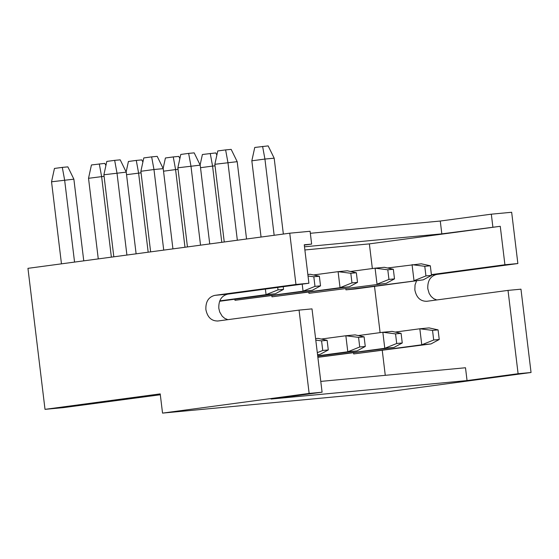 <?xml version="1.0" encoding="UTF-8"?>
<svg xmlns="http://www.w3.org/2000/svg" width="559" height="559" viewBox="0 0 559 559"><rect width="100%" height="100%" fill="white"/><g stroke="black" fill="none" stroke-linecap="round" stroke-linejoin="round"><path stroke-width="0.84" d="M438.081 329.88L439.241 339.488L431.01 343.925L421.766 344.798L433.693 340.012L432.533 330.397L438.081 329.88L429.067 327.902L419.823 328.776L432.533 330.397M216.864 155.102L215.795 152.921L202.393 154.501L200.108 164.961M178.055 169.342L175.582 169.573L173.262 156.932L178.81 156.408L179.879 158.588M436.824 299.959L433.728 298.695L431.15 296.473L429.172 293.454L427.789 288.661C427.467 280.793 430.437 276.048 436.705 274.434L517.865 263.541L511.66 212.266L491.319 214.181L440.268 221.036L441.82 233.858L304.487 246.805M440.268 221.036L310.336 233.292M283.357 234.046L274.176 158.183L268.152 145.892L254.75 147.464L251.836 160.81L261.06 237.044M313.494 274.958L338.097 271.66L350.807 273.281L356.356 272.757L357.515 282.372L349.284 286.809L271.967 296.822L340.04 287.682L338.097 271.66L347.342 270.787L356.356 272.757M439.241 339.488L433.693 340.012M246.547 238.993L237.191 161.67L214.852 164.297L217.765 150.958L225.619 149.903L227.939 162.543L237.344 240.23M221.79 242.313L212.567 166.086L200.513 167.7M141.071 172.829L126.544 174.681M148.177 252.2L138.597 173.059L136.277 160.419L141.825 159.895L142.894 162.075M517.865 263.541L504.917 264.756L500.263 226.304L369.366 243.878L304.872 249.964M500.263 226.304L441.82 233.858M304.285 245.08L311.642 244.094L304.25 244.786L308.903 283.245L227.744 294.146C221.476 295.753 218.499 300.497 218.821 308.365L219.722 312.034L222.182 316.184L224.767 318.399L227.862 319.664M317.861 357.271L384.781 348.285L396.708 343.505L395.548 333.891L401.096 333.367L392.083 331.389L382.838 332.263L395.548 333.891M317.861 357.32L394.025 347.418L384.781 348.285L382.838 332.263L358.235 335.568M136.277 160.419L128.423 161.474L126.138 171.934M151.65 156.876L143.796 157.931L140.882 171.278L153.97 169.517L151.65 156.876L157.198 156.352L163.221 168.643L153.97 169.517L163.724 250.111M274.176 158.183L264.924 159.056L274.155 235.283M160.314 394.759L63.509 407.609L45.013 409.349L160.209 393.885L162.536 413.108L309.141 393.424L299.058 310.105L312.006 308.882L322.089 392.201L309.141 393.424M328.287 349.955L322.739 350.479L321.579 340.864L327.127 340.34L328.287 349.955L320.055 354.392L317.54 354.63M317.302 352.659L322.739 350.479M387.792 269.794L393.34 269.27L394.5 278.885L388.952 279.409L387.792 269.794L375.082 268.173L384.326 267.3L393.34 269.27M317.554 354.727L320.055 354.392M327.127 340.34L318.113 338.37L315.597 338.607M320.531 285.859L314.983 286.383L313.823 276.768L319.371 276.244L320.531 285.859L312.299 290.296L303.055 291.169L314.983 286.383M105.91 165.562L104.84 163.382L91.438 164.961L88.525 178.307L98.272 258.901M358.564 337.377L364.112 336.853L355.098 334.883L345.853 335.749L358.564 337.377L359.723 346.992L347.796 351.779L357.04 350.905L317.729 356.181M319.371 276.244L310.357 274.273L307.841 274.511M317.68 355.817L347.796 351.779L345.853 335.749L321.25 339.054M45.013 409.349L27.95 268.341L289.751 233.194L310.091 231.272L311.642 244.094M163.123 168.448L165.408 157.987L173.262 156.932M395.22 332.081L419.823 328.776L421.766 344.798L353.693 353.938L431.01 343.925M140.882 171.278L150.637 251.871M394.5 278.885L386.269 283.322L308.952 293.335L386.269 283.322M104.086 176.316L88.525 178.307M111.367 257.14L101.612 176.546L99.292 163.906M349.284 286.809L340.04 287.682L351.967 282.896L350.807 273.281M184.98 247.26L175.582 169.573L163.528 171.194M345.937 289.848L423.254 279.835L355.182 288.975L345.937 289.848L345.804 288.751M215.04 165.848L212.567 166.086L210.247 153.445M431.485 275.398L425.937 275.922L414.009 280.709L412.067 264.68L424.777 266.308L430.325 265.784L431.485 275.398L423.254 279.835M387.464 267.985L421.311 263.813L430.325 265.784M162.536 413.108L384.438 392.18L531.05 372.497L520.967 289.178L508.019 290.394L426.524 301.329M426.866 301.294C420.41 301.385 416.406 297.584 414.841 289.883L415.044 284.873L416.616 280.723M364.112 336.853L365.272 346.468L357.04 350.905M315.786 340.124L321.579 340.864M388.952 279.409L377.025 284.196L375.082 268.173L350.479 271.471M365.272 346.468L359.723 346.992M237.191 161.67L231.167 149.379L225.619 149.903M312.299 290.296L234.983 300.309L303.055 291.169L302.202 284.147M308.952 293.335L308.82 292.245M209.737 243.934L200.206 165.157L177.867 167.791L180.781 154.445L188.635 153.39L190.954 166.03L200.534 245.17M401.096 333.367L402.256 342.981L394.025 347.418M262.604 146.409L264.924 159.056L251.836 160.81M357.515 282.372L351.967 282.896M402.256 342.981L396.708 343.505M172.927 248.874L163.221 168.643M425.937 275.922L424.777 266.308M369.366 243.878L372.35 268.537M374.509 286.376L380.106 332.633M382.265 350.472L385.27 375.32M234.983 300.309L234.85 299.219M353.693 353.938L353.561 352.848M271.967 296.822L271.835 295.732M214.852 164.297L224.25 241.984M431.394 274.63L504.917 264.756M308.03 276.027L313.823 276.768M136.117 253.821L126.236 172.137L103.897 174.764L106.811 161.418L114.665 160.363L116.985 173.004L126.914 255.058M320.782 381.406L465.5 367.752L467.051 380.574L518.102 373.719L531.05 372.497M467.051 380.574L271.038 399.056L322.089 392.201M188.635 153.39L194.183 152.866L200.206 165.157M177.867 167.791L187.447 246.924M518.102 373.719L508.019 290.394M491.319 214.181L492.87 227.003M217.563 321.041L217.898 320.999C211.449 321.097 207.438 317.288 205.88 309.588C205.558 301.72 208.528 296.976 214.796 295.362L295.956 284.468L308.903 283.245M295.956 284.468L289.751 233.194M217.898 320.999L299.058 310.105M114.665 160.363L120.213 159.839L126.236 172.137M283.224 286.69L283.546 289.352L277.998 289.869L277.704 287.431M283.546 289.352L275.314 293.782L266.07 294.656L277.998 289.869M219.778 300.875L266.07 294.656L265.392 289.087M219.624 301.266L275.314 293.782M83.759 260.85L73.872 179.166L51.54 181.794L54.454 168.448L62.308 167.393L64.627 180.033L74.557 262.087M62.308 167.393L67.856 166.868L73.872 179.166M51.54 181.794L61.469 263.841M103.897 174.764L113.826 256.812M436.705 274.434L431.429 274.93M214.796 295.362L227.744 294.146"/></g></svg>
